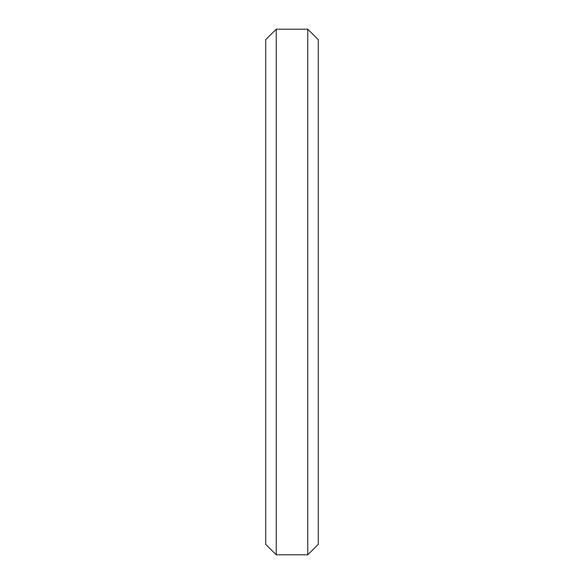 <?xml version="1.0" encoding="UTF-8"?>
<svg xmlns="http://www.w3.org/2000/svg" width="584" height="584" viewBox="0 0 584 584"><rect width="100%" height="100%" fill="white"/><g stroke="black" fill="none" stroke-linecap="round" stroke-linejoin="round"><path stroke-width="0.88" d="M265.72 544.288L265.72 39.712L276.232 29.2L276.232 554.8L265.72 544.288M307.768 29.2L318.28 39.712L318.28 544.288L307.768 554.8L307.768 29.2L276.232 29.2M307.768 554.8L276.232 554.8"/></g></svg>
